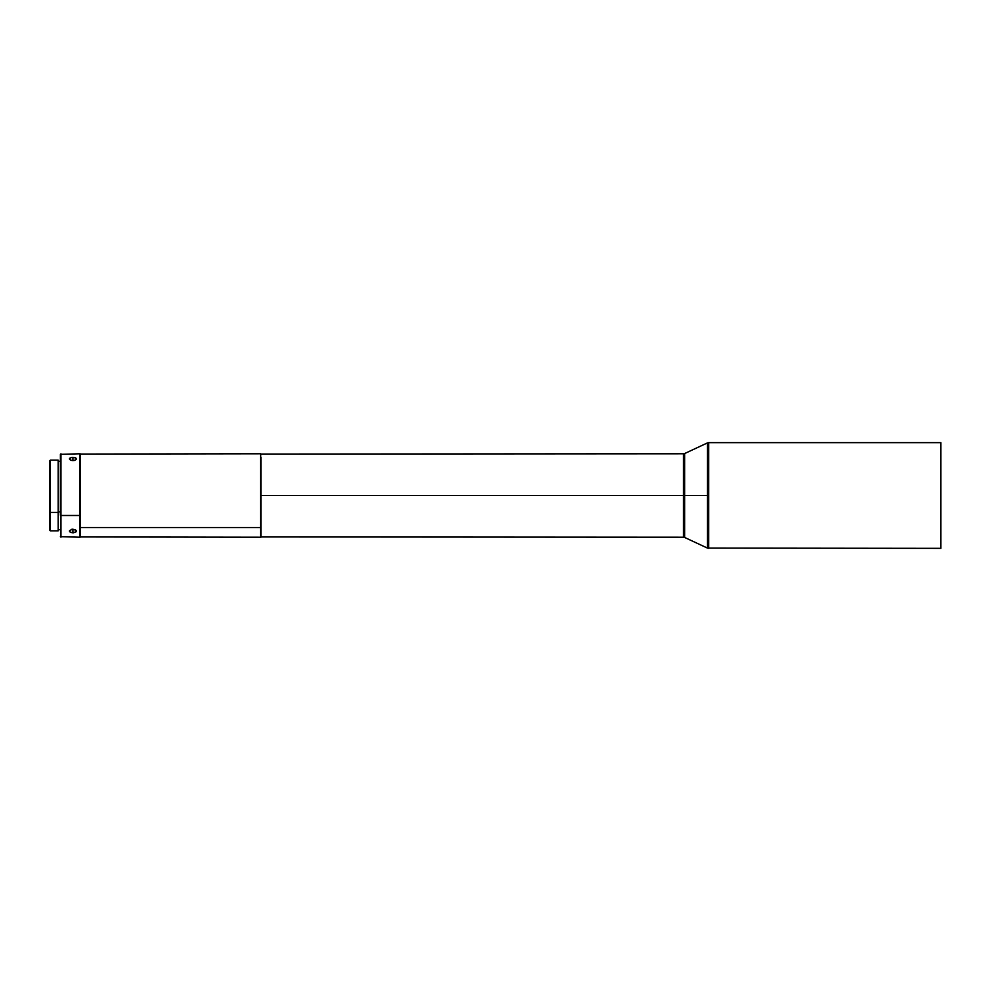 <?xml version="1.0" encoding="UTF-8"?>
<svg xmlns="http://www.w3.org/2000/svg" width="991" height="991" viewBox="0 0 991 991"><rect width="100%" height="100%" fill="white"/><g stroke="black" fill="none" stroke-linecap="round" stroke-linejoin="round"><path stroke-width="1.49" d="M49.55 461.149L49.55 512.025L50.38 512.421L50.38 530.829L50.38 512.421L49.55 512.025L49.55 529.987L50.38 530.829L58.172 530.829L58.172 512.421L50.38 512.421L50.38 460.171L50.38 512.421L58.172 512.421L58.172 460.369M60.401 511.889L58.172 511.889L60.401 511.889M60.959 515.493L60.959 537.221L60.959 515.493L79.875 515.493L60.959 515.493L60.959 453.779L60.959 515.493M79.875 537.221L79.875 453.779L79.875 537.221L60.401 536.664M73.594 532.786L70.46 532.34L69.506 530.767L72.232 529.231L75.378 529.789L76.332 531.473L73.594 532.786M260.955 457.26L260.955 537.221L260.955 495.5L683.53 495.5L260.955 495.5L260.955 457.26M260.67 453.779L260.67 537.221L260.67 527.534L80.147 527.534L80.147 537.221L79.875 527.311L80.147 453.779L80.147 527.534L260.67 527.534L260.67 453.779L79.875 454.051M684.707 537.481L683.53 537.221L683.53 453.779L684.707 453.519L684.707 537.481L683.53 537.221L683.53 453.779L684.707 453.519L684.707 537.481L707.45 548.085L707.45 495.5L684.707 495.5L707.45 495.5L707.45 548.085L940.893 548.345L940.893 442.655L708.627 442.655L708.627 548.345L708.627 442.655L940.893 442.655L940.893 548.345L940.893 442.655L940.893 548.345L707.45 548.085M71.587 457.446L72.913 457.334L72.913 460.666L70.46 460.121L69.704 458.251L71.587 457.446L75.378 457.768L76.394 458.883L75.378 460.121L72.913 460.666L72.913 457.334L75.812 457.991L76.332 459.205L74.251 460.518L70.98 460.344L69.506 458.56L71.587 457.446M71.587 529.343L72.913 529.194L72.913 532.811L70.46 532.34L69.444 531.126L71.587 529.343M69.704 531.795L69.444 531.126M72.913 532.811L72.913 529.194L76.134 530.42L76.134 531.795L72.913 532.811M76.134 530.42L76.394 531.126M708.627 442.655L707.45 442.915L707.45 495.5L707.45 442.915L708.627 442.655M69.704 459.527L69.444 458.87M60.401 454.336L60.401 515.221L60.401 454.336L79.875 453.779M58.172 530.631L58.172 460.171L50.38 460.171L49.55 461.013L49.55 529.851M58.172 529.714L60.401 529.714M683.53 453.779L260.67 454.051M260.67 537.221L79.875 536.949M683.53 537.221L260.67 536.949M707.45 442.915L684.707 453.519M58.172 461.286L60.401 461.286"/></g></svg>
